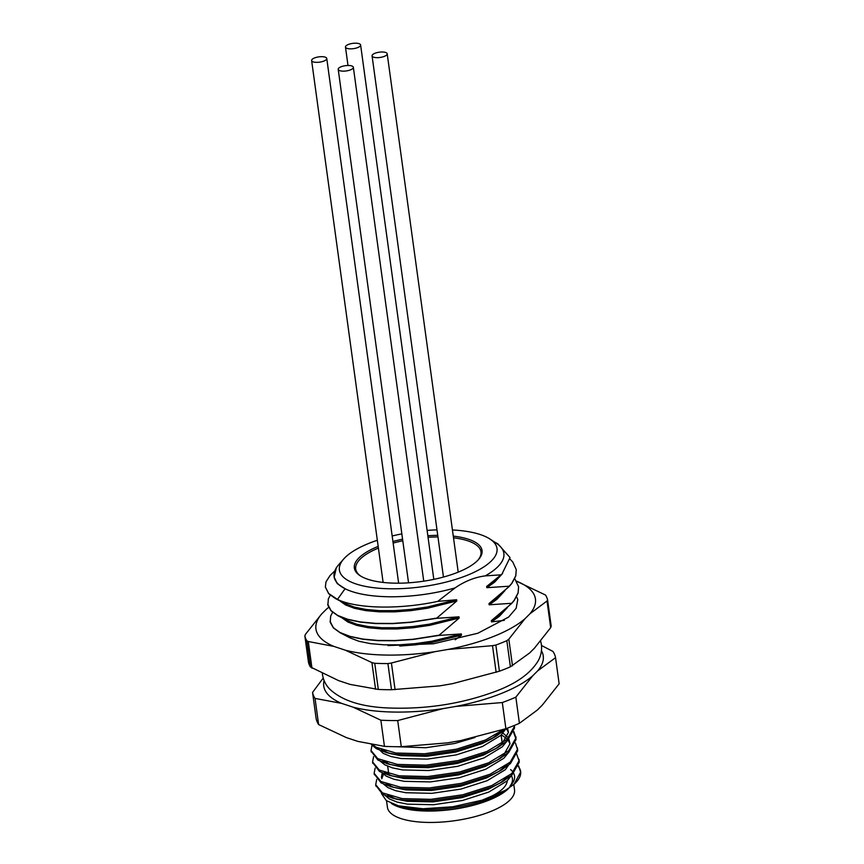 <?xml version="1.0" encoding="UTF-8"?>
<svg xmlns="http://www.w3.org/2000/svg" width="864" height="864" viewBox="0 0 864 864"><rect width="100%" height="100%" fill="white"/><g stroke="black" fill="none" stroke-linecap="round" stroke-linejoin="round"><path stroke-width="1.3" d="M391.316 803.401A64.141 22.367 -7.8 0 0 450.986 809.6A64.141 22.367 -7.8 0 0 508.734 788.281M386.543 800.777L387.439 807.343A64.141 22.367 -7.8 0 0 454.021 820.8A64.141 22.367 -7.8 0 0 514.534 789.934L513.788 784.512M375.84 785.408L382.633 794.286L392.623 798.152L402.343 800.032L431.039 800.766L463.007 796.187L491.908 787.028L502.524 781.715L511.985 774.954L519.242 762.188L519.026 759.985M374.285 774.004L381.078 782.881L391.057 786.758L400.788 788.638L429.484 789.372L461.452 784.793L490.342 775.634L500.969 770.321L510.419 763.56L517.676 750.794L517.46 748.58M372.719 762.61L379.512 771.487L389.502 775.354L399.222 777.233L427.918 777.967L459.886 773.388L488.786 764.23L499.403 758.916L508.864 752.155L516.121 739.39L513.616 732.413M371.153 751.205L377.957 760.093L387.936 763.96L397.667 765.839L426.352 766.573L458.33 761.994L487.22 752.836L497.848 747.522L507.298 740.761L514.555 727.996L514.339 725.792M371.412 744.563L376.391 748.688L386.381 752.566L396.101 754.434L424.796 755.179L456.764 750.589L485.665 741.442L496.282 736.117L506.801 728.363M381.445 793.552L386.327 800.626L398.434 805.82L422.96 808.769L452.779 806.76L482.155 800.172L505.634 790.193L514.058 784.264L520.603 772.168L518.584 765.85M376.704 779.479L375.71 784.696L382.439 792.86L402.149 798.606L430.844 799.34L462.812 794.761L491.713 785.603L511.79 773.528L519.048 760.763L516.542 753.786M375.138 768.085L374.144 773.291L380.884 781.466L400.594 787.212L429.278 787.946L461.257 783.367L490.147 774.209L510.224 762.134L517.482 749.369L515.462 743.051M373.572 756.68L372.589 761.897L379.318 770.062L399.028 775.807L427.723 776.552L459.691 771.962L488.592 762.815L508.669 750.73L515.927 737.964L513.896 731.657M372.017 745.286L371.023 750.503L377.762 758.668L397.472 764.413L426.157 765.148L458.136 760.568L487.026 751.41L507.103 739.336L514.361 726.57L514.318 725.458L514.458 726.494M372.751 744.8L376.196 747.263L395.906 753.019L424.602 753.754L456.57 749.164L485.471 740.016L503.928 729.324M514.058 784.264A72.684 25.348 -7.8 0 0 520.636 771.541A72.684 25.348 -7.8 0 0 517.795 765.893M387.666 795.247L396.738 799.222L406.976 801.284L433.037 801.878L462.078 797.634L488.322 789.242L502.524 781.715M500.029 783.119L508.615 776.142M382.201 772.924L381.413 777.384M386.111 783.853L393.865 787.428M391.057 786.758L405.421 789.88L431.482 790.474L460.523 786.24L486.767 777.848L500.969 770.321M498.463 771.725L507.06 764.737M384.545 772.459L392.299 776.023M389.502 775.354L403.855 778.486L429.916 779.08L458.957 774.835L485.201 766.444L499.403 758.916M496.908 760.32L503.431 755.395L510.019 743.72L508.918 739.195M507.373 736.895L502.988 733.147M382.99 761.054L390.755 764.629M387.936 763.96L402.3 767.081L428.36 767.686L457.402 763.441L483.646 755.05L497.848 747.522M495.342 748.926L501.876 744.001L508.453 732.326L507.503 728.104M381.424 749.66L389.189 753.235M390.496 753.624L400.734 755.687L426.794 756.281L455.836 752.047L482.08 743.645L491.54 738.893L502.373 730.544M385.225 795.604L389.47 798.984L397.127 802.073L407.365 804.136L433.436 804.73L462.467 800.496L488.722 792.094L506.952 781.045L511.92 775.019M383.486 774.198L381.758 778.788M383.659 784.199L387.914 787.59L395.572 790.679L405.81 792.731L431.87 793.336L460.912 789.091L487.156 780.7L505.386 769.651L511.51 760.914M382.093 772.805L386.348 776.185L394.006 779.274L404.244 781.337L430.304 781.931L459.346 777.697L485.59 769.306L503.831 758.257L508.788 752.22M510.019 743.796L508.032 740.081M506.552 738.461L501.379 734.821M380.538 761.4L384.793 764.791L392.45 767.88L402.689 769.943L428.749 770.537L457.79 766.292L484.034 757.901L502.265 746.852L507.233 740.815M508.453 732.402L506.466 728.676M377.73 748.084L383.227 753.386L390.884 756.486L401.123 758.538L427.183 759.132L456.224 754.898L482.468 746.507L500.699 735.458L506.088 728.622M396.641 746.701L425.628 747.738L454.669 743.494L475.027 737.478M341.021 600.966L335.437 598.558L345.373 603.709L354.262 607.079L365.72 609.422L379.296 610.632L394.47 610.643L410.67 609.433L427.248 607.025L456.656 599.735L437.789 601.376C401.566 609.174 361.908 608.882 341.021 600.966A95.753 33.383 172.2 0 1 337.489 599.368L345.092 588.73A85.687 29.873 172.2 0 1 334.184 577.228L336.366 567.594M335.437 598.558L328.72 593.73L325.361 587.088L325.987 581.85L330.091 575.467L334.53 571.18M456.656 599.735L456.829 600.955L436.525 618.332L410.746 622.339L392.645 623.635L375.667 623.56L360.482 622.145L347.684 619.456L337.738 615.632L331.063 610.826L327.888 605.254L328.331 598.946L330.307 595.22M436.525 618.332L459 616.831L429.592 624.121L413.014 626.53L396.814 627.739L381.64 627.728L368.053 626.519L356.605 624.175L347.717 620.806L337.781 615.654M459 616.831L459.173 618.052L438.869 635.429L413.089 639.446L394.978 640.732L378.011 640.656L362.826 639.241L350.017 636.563L340.081 632.729L333.396 627.923L330.232 622.35L330.674 616.054L332.651 612.317M438.869 635.429L461.344 633.928L431.935 641.218L415.357 643.626L399.157 644.836L383.983 644.825L370.397 643.615L358.949 641.272L350.06 637.902L340.124 632.75M501.919 574.139L494.446 580.975L486.648 586.483L501.919 574.128L510.03 557.582L497.837 543.812M504.986 590.555L496.778 598.072L488.992 603.58L509.317 586.386L511.834 583.438L515.776 575.986L516.262 569.646L515.754 575.791L511.801 583.254L509.296 586.202L486.821 587.693L494.608 582.196L502.567 573.512M507.33 607.651L499.122 615.168L491.335 620.676L511.661 603.493L514.166 600.545L518.119 593.082L518.594 586.742L518.087 592.888L514.145 600.35L511.628 603.299L489.154 604.8L496.951 599.292L504.889 590.652M437.789 601.376L455.047 587.92A85.687 29.873 -7.8 0 1 345.092 588.73L337.23 583.589L334.152 577.066M337.489 599.368L328.687 593.536L325.361 587.088M456.829 600.955L427.421 608.245L410.832 610.654L394.643 611.863L379.458 611.852L365.882 610.643L354.434 608.299L345.546 604.93L339.595 600.707M436.504 618.138L410.724 622.156L392.612 623.441L375.646 623.365L360.461 621.95L347.652 619.272L337.716 615.438L331.031 610.632L327.704 604.184M459.173 618.052L429.764 625.342L413.176 627.75L396.986 628.96L381.802 628.949L368.226 627.739L356.767 625.396L347.89 622.026L341.939 617.814M438.847 635.234L413.057 639.252L394.956 640.537L377.989 640.462L362.804 639.047L349.996 636.368L340.06 632.534L333.374 627.739L330.048 621.281M461.344 633.928L461.516 635.148L432.108 642.438L415.519 644.846L399.751 646.045M461.516 635.148L455.252 639.781M510.127 559.235L512.762 561.967L516.262 569.646M514.76 578.653L518.594 586.742M504.371 620.32L491.497 621.896L499.295 616.388L507.233 607.748M491.335 620.676L491.497 621.896M488.992 603.58L489.154 604.8M486.648 586.483L486.821 587.693M452.434 529.967A79.542 27.734 172.2 0 1 480.233 534.546A79.542 27.734 172.2 0 1 489.942 539.028A79.542 27.734 172.2 0 1 421.956 586.753A79.542 27.734 172.2 0 1 343.645 559.073A79.542 27.734 172.2 0 1 377.33 540.259M392.17 535.993A79.542 27.734 172.2 0 1 401.846 533.876M427.108 530.42A79.542 27.734 172.2 0 1 437 529.859M343.645 559.073L338.666 564.754A85.687 29.873 -7.8 0 0 334.184 577.228M455.047 587.92C464.778 581.234 474.833 577.228 485.201 575.899A85.687 29.873 -7.8 0 0 496.26 543.164L489.942 539.028M485.201 575.899L501.174 574.808M324.086 680.54A110.776 38.632 -7.8 0 0 341.647 703.382L315.036 698.414A122.753 42.8 172.2 0 1 312.552 692.431L316.138 718.578A122.753 42.8 -7.8 0 0 318.622 724.561L346.334 737.575L357.836 741.388L384.448 746.356A122.753 42.8 -7.8 0 0 401.285 746.701L447.671 742.835L460.62 740.599L505.894 728.687A122.753 42.8 -7.8 0 0 519.415 723.298L537.376 710.014L542.29 705.132L559.138 683.802L555.552 657.655L537.602 670.928A110.776 38.632 -7.8 0 0 541.447 650.765M341.647 703.382L353.149 707.184A110.776 38.632 -7.8 0 0 442.984 708.642L455.933 706.406A110.776 38.632 -7.8 0 0 532.688 675.821L537.602 670.928M442.984 708.642L397.71 720.554A122.753 42.8 172.2 0 1 380.862 720.209L384.448 746.356M397.71 720.554L401.285 746.701M532.688 675.821L515.84 697.151A122.753 42.8 172.2 0 1 502.308 702.54L505.894 728.687M502.308 702.54L455.933 706.406M515.84 697.151L519.415 723.298M541.501 645.494L552.96 651.445A122.753 42.8 172.2 0 1 555.552 657.655M312.552 692.431L323.222 678.056M315.036 698.414L318.622 724.561M380.862 720.209L353.149 707.184M393.422 804.244A63.59 22.172 -7.8 0 0 399.827 807.008A63.59 22.172 -7.8 0 0 507.244 789.232M509.933 786.283A63.59 22.172 -7.8 0 0 511.466 775.786M392.018 796.619A58.309 20.336 -7.8 0 0 392.548 797.796M483.019 799.891A58.309 20.336 -7.8 0 0 507.244 780.786M453.276 536.123A64.444 22.475 172.2 0 1 468.461 539.244A64.444 22.475 172.2 0 1 478.591 559.44A64.444 22.475 172.2 0 1 421.243 581.537A64.444 22.475 172.2 0 1 360.061 575.672A64.444 22.475 172.2 0 1 378.173 546.404M392.926 541.49A64.444 22.475 172.2 0 1 402.57 539.179M427.831 535.723A64.444 22.475 172.2 0 1 437.746 535.356M510.624 769.597A66.042 23.026 172.2 0 1 512.093 771.023M513.68 773.312A66.042 23.026 172.2 0 1 511.002 785.128M505.634 790.193L501.152 792.817A66.042 23.026 172.2 0 1 401.09 806.522L398.434 805.82M399.762 806.155A66.042 23.026 172.2 0 1 397.602 805.486M393.142 543.089A63.223 22.043 172.2 0 1 402.786 540.756M428.047 537.289A63.223 22.043 172.2 0 1 437.962 536.944M453.503 537.786A63.223 22.043 172.2 0 1 478.073 560.012M360.709 576.083A63.223 22.043 172.2 0 1 378.41 548.078M387.968 645.57L433.469 643.777L477.868 633.236L508.615 617.08L516.154 608.267L517.774 599.692A93.29 32.53 -7.8 0 0 516.553 596.873M516.607 581.202A110.776 38.632 172.2 0 1 529.859 613.861L524.966 618.754A110.776 38.632 172.2 0 1 447.919 649.458L434.97 651.672A110.776 38.632 172.2 0 1 345.341 650.192L333.85 646.391A110.776 38.632 172.2 0 1 321.581 614.034L326.495 609.142A110.776 38.632 172.2 0 1 328.633 607.381M378.313 689.44A122.753 42.8 -7.8 0 0 391.5 689.72L387.914 663.574A122.753 42.8 172.2 0 1 374.738 663.293L378.313 689.44L350.028 684.396L338.526 680.584L310.435 666.965L306.86 640.818A122.753 42.8 172.2 0 1 304.862 636.001L308.448 662.148A122.753 42.8 -7.8 0 0 310.435 666.965M515.981 580.954L545.53 595.048A122.753 42.8 172.2 0 1 547.592 599.94L551.178 626.087L550.681 627.653L534.546 648.054L529.654 652.946L510.397 666.835L506.822 640.688A122.753 42.8 172.2 0 1 495.85 645.062L499.424 671.209A122.753 42.8 -7.8 0 0 510.397 666.835M499.424 671.209L452.606 683.651L439.657 685.876L391.5 689.72M304.862 636.001L305.37 634.435L321.581 614.034M524.966 618.754L508.831 639.155L512.492 665.82M550.681 627.653L547.02 600.988L529.859 613.861M434.97 651.672L391.424 663.001L395.075 689.666M496.152 672.332L492.502 645.667L447.919 649.458M333.85 646.391L308.308 641.52L311.958 668.196M375.57 689.256L371.92 662.591L345.341 650.192M306.86 640.818L308.308 641.52M547.02 600.988L547.592 599.94M492.502 645.667L495.85 645.062M506.822 640.688L508.831 639.155M371.92 662.591L374.738 663.293M387.914 663.574L391.424 663.001M384.318 56.376A7.636 2.668 -7.8 0 0 387.202 53.795A7.636 2.668 -7.8 0 0 382.784 52.002A7.636 2.668 -7.8 0 0 374.954 53.276A7.636 2.668 -7.8 0 0 372.071 55.868A7.636 2.668 -7.8 0 0 376.488 57.65A7.636 2.668 -7.8 0 0 384.318 56.376M350.471 69.865A7.636 2.668 -7.8 0 0 353.354 67.284A7.636 2.668 -7.8 0 0 348.937 65.491A7.636 2.668 -7.8 0 0 341.107 66.766A7.636 2.668 -7.8 0 0 338.213 69.358A7.636 2.668 -7.8 0 0 342.63 71.14A7.636 2.668 -7.8 0 0 350.471 69.865M323.87 61.063A7.636 2.668 -7.8 0 0 326.765 58.471A7.636 2.668 -7.8 0 0 322.337 56.689A7.636 2.668 -7.8 0 0 314.507 57.964A7.636 2.668 -7.8 0 0 311.623 60.545A7.636 2.668 -7.8 0 0 316.04 62.327A7.636 2.668 -7.8 0 0 323.87 61.063M357.728 47.574A7.636 2.668 -7.8 0 0 360.612 44.982A7.636 2.668 -7.8 0 0 356.195 43.2A7.636 2.668 -7.8 0 0 348.365 44.474A7.636 2.668 -7.8 0 0 345.47 47.056A7.636 2.668 -7.8 0 0 349.898 48.838A7.636 2.668 -7.8 0 0 357.728 47.574M520.636 771.541L520.517 770.666M519.145 760.698L518.951 759.272M517.579 749.293L517.385 747.868M516.024 737.899L515.83 736.474M375.905 786.121L375.71 784.696M374.35 774.727L374.144 773.302M372.784 763.322L372.589 761.897M371.218 751.928L371.023 750.503M397.948 799.556L392.623 798.152M391.694 753.959L386.381 752.566M491.54 738.893L496.282 736.117M494.878 542.257L497.848 543.802M385.603 750.978L385.733 751.961M387.158 762.383L387.299 763.366M387.688 766.217L388.854 774.76M390.29 785.171L390.42 786.154M501.131 735.059L502.297 743.612M322.358 673.585L322.477 674.568C323.33 680.044 325.652 684.796 329.443 688.835C341.572 700.466 361.12 706.838 388.076 707.962C426.33 709.452 462.521 703.771 496.649 690.908C516.964 683.143 530.82 673.099 538.229 660.755C541.004 655.7 542.052 650.311 541.393 644.587L540.648 641.099M372.071 55.868L443.459 577.055M387.202 53.795L458.212 572.141M338.213 69.358L408.553 582.833M353.354 67.284L423.749 581.18M311.623 60.545L383.108 582.422M326.765 58.471L398.639 583.189M345.47 47.056L347.998 65.48M360.612 44.982L433.814 579.366"/></g></svg>
